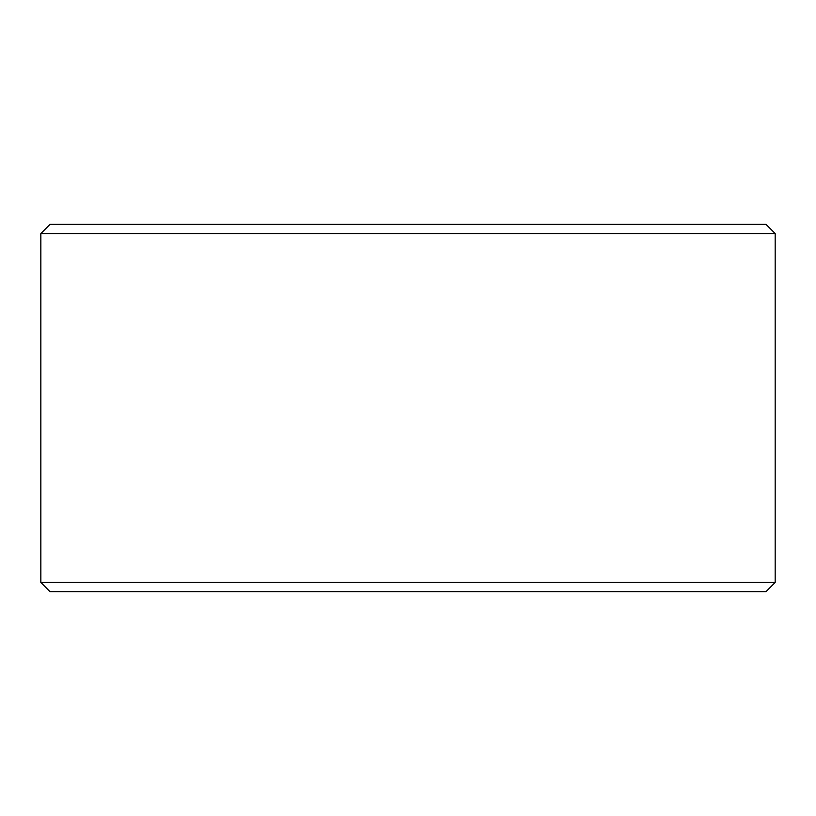 <?xml version="1.0" encoding="UTF-8"?>
<svg xmlns="http://www.w3.org/2000/svg" width="816" height="816" viewBox="0 0 816 816"><rect width="100%" height="100%" fill="white"/><g stroke="black" fill="none" stroke-linecap="round" stroke-linejoin="round"><path stroke-width="1.22" d="M50.031 591.6L766.02 591.6L775.2 582.42L775.2 233.58L766.02 224.4L49.98 224.4L40.8 233.58L40.8 582.42L49.98 591.6L40.851 582.42L40.851 233.58L50.031 224.4M775.2 233.58L40.851 233.58M775.2 582.42L40.851 582.42"/></g></svg>
